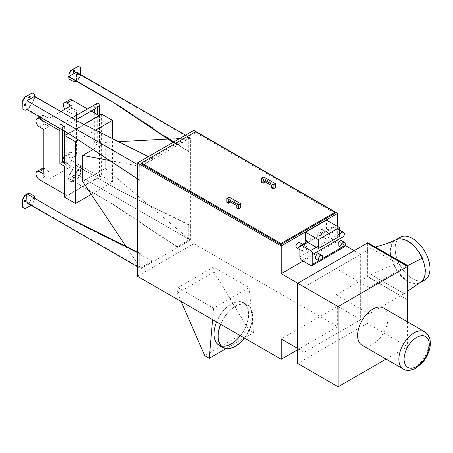 <?xml version="1.0" encoding="UTF-8"?>
<svg xmlns="http://www.w3.org/2000/svg" width="453" height="453" viewBox="0 0 453 453"><rect width="100%" height="100%" fill="white"/><g stroke="black" fill="none" stroke-linecap="round" stroke-linejoin="round"><path stroke-width="0.34" stroke-dasharray="2.27 1.7" d="M244.365 338A24.315 14.037 120 0 0 247.519 305.226A24.315 14.037 120 0 0 235.362 306.432A24.315 14.037 120 0 0 220.713 324.342M240.367 335.696A24.315 14.037 120 0 0 243.521 302.921A24.315 14.037 120 0 0 231.364 304.122A24.315 14.037 120 0 0 215.481 325.548A24.315 14.037 120 0 0 219.207 345.039A24.315 14.037 120 0 0 221.37 345.905M220.588 324.269A24.564 14.179 -60 0 1 235.362 306.228A24.564 14.179 -60 0 1 247.644 305.011A24.564 14.179 -60 0 1 244.49 338.074M216.591 321.964A24.564 14.179 -60 0 1 231.364 303.923A24.564 14.179 -60 0 1 243.646 302.706A24.564 14.179 -60 0 1 243.646 331.069A24.564 14.179 -60 0 1 219.088 345.248M177.961 287.627L213.567 308.187L249.167 287.627L213.567 267.072L177.961 287.627L177.491 293.114L214.037 272.015L213.567 267.072M213.567 308.187L212.582 319.648M226.075 348.595L253.465 332.779L249.167 287.627M214.037 272.015L248.952 330.169L204.75 355.69M177.491 293.114L181.143 301.5M253.465 332.779L248.952 330.169M64.637 135.464L64.637 160.832L66.806 162.089L64.637 163.34M64.637 133.459L62.033 131.959L62.033 124.235A1.84 1.065 60 0 0 62.837 126.087A1.84 1.065 60 0 0 64.252 126.585A1.84 1.065 60 0 0 64.637 125.741L64.637 131.302M59.858 128.544L59.858 125.487A1.84 1.065 60 0 1 60.243 124.643A1.84 1.065 60 0 1 61.659 125.141A1.84 1.065 60 0 1 62.463 126.993L62.463 130.051M64.637 166.347L66.806 165.096L62.033 162.338L62.033 131.959L59.858 130.702M59.858 163.59L62.033 162.338M99.456 146.245L101.631 144.994L96.851 142.236L94.683 143.488L99.456 146.245L99.456 176.63L66.806 195.481L66.806 165.096M101.631 144.994L101.631 175.877L64.637 197.236M66.806 195.481L64.637 194.224M96.851 142.236L96.851 104.133A1.84 1.065 60 0 1 97.236 103.29M96.908 107.729A1.84 1.065 60 0 1 95.487 107.236A1.84 1.065 60 0 1 94.683 105.385L94.683 109.014M99.456 115.362L99.456 140.73L97.287 141.982L97.287 114.609M101.631 114.105L101.631 141.982L99.456 140.73M91.291 194.377L112.486 182.146L112.486 138.578M112.486 182.146L101.631 175.877M101.631 141.982L99.456 143.239L97.287 141.982M94.683 113.103L94.683 143.488M66.806 162.089L66.806 134.711L99.456 115.86L99.026 115.611M99.456 115.86L99.456 143.239M99.456 176.63L72.106 160.838L66.897 163.844A4.915 2.837 60 0 1 63.686 159.513A4.915 2.837 60 0 1 64.439 155.577A4.915 2.837 60 0 1 66.897 155.821L72.106 152.814A4.915 2.837 -120 0 0 69.649 152.57A4.915 2.837 -120 0 0 68.896 156.506A4.915 2.837 -120 0 0 72.106 160.838M71.234 105.583L71.234 113.607L76.444 110.6L76.444 155.322L72.106 152.814M76.444 110.6L72.106 108.091L66.897 111.098A4.915 2.837 60 0 1 64.909 109.235M69.649 99.824A4.915 2.837 -120 0 0 68.896 103.765A4.915 2.837 -120 0 0 72.106 108.091M91.138 111.059L87.457 108.935M76.444 155.322L71.234 158.329L71.234 166.353L66.897 163.844M71.234 158.329L66.897 155.821M71.234 166.353L49.003 179.184L44.666 176.676L39.451 179.688M71.234 113.607L66.897 111.098M66.806 134.711L66.376 134.462M49.003 179.184L49.003 171.16L44.666 168.658A4.915 2.837 -120 0 0 43.794 168.284M42.208 168.414A4.915 2.837 -120 0 0 41.455 172.35A4.915 2.837 -120 0 0 44.666 176.676M43.794 129.45L49.003 126.444L49.003 118.42L44.666 115.911A4.915 2.837 -120 0 0 42.208 115.668A4.915 2.837 -120 0 0 41.455 119.603A4.915 2.837 -120 0 0 44.666 123.935L39.451 126.942M49.003 126.444L44.666 123.935M49.003 171.16L43.794 174.173M49.003 118.42L60.945 111.523M68.239 133.386L83.992 124.292M95.611 130.119L78.448 140.028M82.701 181.489L105.277 168.454L105.277 142.384L92.888 149.535M140.804 268.612L153.459 261.307L76.88 222.604L153.459 261.307M190.379 137.871L140.883 166.5L153.459 159.128L152.854 159.128L140.481 166.268L139.756 166.234L139.756 180.073L140.883 181.138L140.883 254.037L139.756 253.199L139.756 267.038L125.957 246.353M139.756 166.234L109.558 160.509M140.883 268.725L190.379 240.152L177.61 247.361L177.089 246.709L189.456 239.569L188.731 238.765L188.731 224.92L190.379 225.458L190.379 152.559L188.731 151.8L188.731 137.961L167.95 139.06M188.731 238.765L105.277 168.454M118.658 141.676L105.277 142.384M188.731 137.961L189.456 137.989L177.089 145.136L177.61 145.181L190.266 137.876M139.756 267.038L140.481 267.848L152.854 260.702M140.481 166.268L27.208 100.872L26.948 108.947L29.162 107.967L27.208 109.094M28.901 107.814L34.111 98.794L34.371 96.738L27.208 100.872M34.111 96.585L76.88 120.725M152.854 159.128L76.88 121.025M139.756 180.073L69.502 133.811L26.948 108.947M185.56 135.141L190.379 137.922L190.379 152.559L118.737 105.385L111.098 101.274M177.61 145.181L173.222 142.265M28.901 192.95L34.111 195.956L34.111 198.159L76.88 222.604M34.111 198.159L27.208 202.446L27.208 193.924M140.481 267.848L27.208 202.446M137.406 164.496L140.883 166.5L140.883 181.138L137.406 178.85M137.406 266.67L140.883 268.68L140.883 254.037L137.406 252.315M26.948 202.899L34.111 198.465L34.371 200.821L34.371 198.612M34.332 198.035L34.111 198.465M34.332 198.335L76.88 222.904M68.76 178.159L76.183 174.173L75.923 165.798L73.969 166.925L68.76 175.951L68.76 180.662L70.934 181.919L78.052 177.808L80.226 174.048L80.226 165.826L78.052 164.569L76.183 165.651L76.444 174.32L190.379 240.101L190.379 225.458L118.476 190.062L188.731 224.92M177.61 247.361L111.093 203.148L68.545 178.584M76.444 174.32L68.76 178.459M307.74 242.378L328.668 230.3L337.179 235.209L316.251 247.293M339.348 233.958L337.179 235.209L339.348 236.466M305.571 241.126L326.5 229.042L328.668 230.3L334.314 227.038A3.069 1.772 -120 0 0 332.779 226.885A3.069 1.772 -120 0 0 332.14 228.289L332.14 238.119A3.069 1.772 -120 0 0 334.314 241.879L342.825 246.794A3.069 1.772 -120 0 0 344.359 246.942M326.5 229.042L326.5 220.118M339.348 229.948L334.314 227.038M329.495 234.733A3.069 1.772 120 0 0 328.855 233.329A3.069 1.772 120 0 0 325.786 235.101A3.069 1.772 120 0 0 325.786 238.646A3.069 1.772 120 0 0 328.153 237.825A3.069 1.772 120 0 0 329.495 234.733M322.893 230.922A3.069 1.772 -60 0 1 321.556 234.014A3.069 1.772 -60 0 1 319.189 234.835A3.069 1.772 -60 0 1 319.189 231.29A3.069 1.772 -60 0 1 322.259 229.518A3.069 1.772 -60 0 1 322.893 230.922M341.709 240.747A3.069 1.772 -60 0 1 342.343 242.157A3.069 1.772 -60 0 1 341.007 245.243A3.069 1.772 -60 0 1 338.64 246.064M306.913 247.768A3.069 1.772 120 0 0 306.279 246.364A3.069 1.772 120 0 0 303.21 248.136A3.069 1.772 120 0 0 303.21 251.681A3.069 1.772 120 0 0 305.577 250.86A3.069 1.772 120 0 0 306.913 247.768M299.682 242.553A3.069 1.772 -60 0 1 300.316 243.957A3.069 1.772 -60 0 1 298.974 247.049A3.069 1.772 -60 0 1 296.607 247.87M319.133 253.782A3.069 1.772 -60 0 1 319.767 255.192A3.069 1.772 -60 0 1 318.425 258.278A3.069 1.772 -60 0 1 316.064 259.105M344.993 245.311L344.993 242.757M367.66 243.431L367.66 276.823L407.083 299.586L407.083 266.194M407.083 299.586L367.921 276.675L367.921 242.582M407.343 266.347L407.343 299.433M369.133 313.872L336.137 294.824L336.137 268.55L369.133 287.604L369.133 313.872L404.133 293.669L404.133 267.4L371.132 248.346L371.132 274.62L404.133 293.669L407.564 291.273M336.137 268.55L371.132 248.346L375.594 247.01M336.137 294.824L371.132 274.62L393.43 264.524A24.649 14.23 60 0 1 393.43 241.676A24.649 14.23 60 0 1 395.458 240.039A24.649 14.23 60 0 1 395.814 239.841M369.133 287.604L404.133 267.4L371.132 248.346L371.132 274.62L404.133 293.669L404.133 267.4L407.343 265.764M383.572 308.023A21.489 12.407 -60 0 1 388.023 317.859A21.489 12.407 -60 0 1 378.64 339.49A21.489 12.407 -60 0 1 362.083 345.248M407.564 321.873L407.564 346.687L386.069 359.099M367.179 243.159L367.179 323.374L407.564 346.687M367.179 323.374L297.712 363.482M304.223 352.253L360.667 319.665L360.667 254.388L304.223 286.976L304.223 352.253L297.712 348.493M271.528 188.035L273.788 186.727L273.788 184.224L265.452 179.411L265.362 181.964M271.528 185.526L273.788 184.224M265.452 179.411L263.193 180.713M230.628 202.021L230.713 199.462L228.459 200.77M236.794 205.583L239.054 204.275L239.054 206.783L236.794 208.086M239.054 204.275L230.713 199.462M261.585 182.293L263.844 180.99L265.452 181.913M263.844 180.99L263.844 176.976M273.788 186.727L275.396 187.655M226.851 202.344L229.11 201.041L230.713 201.97M229.11 201.041L229.11 197.032M239.054 206.783L240.656 207.712M141.489 163.992L195.673 132.706L335.141 213.227M195.673 132.706L195.673 131.704M28.816 203.98A0.985 0.566 -60 0 1 29.264 203.018A0.985 0.566 -60 0 1 30 202.774A0.985 0.566 -60 0 1 30.204 203.227A0.985 0.566 -60 0 1 29.553 204.405M29.292 204.252A0.985 0.566 120 0 0 29.943 203.074A0.985 0.566 120 0 0 29.739 202.627A0.985 0.566 120 0 0 28.76 203.193A0.985 0.566 120 0 0 28.76 204.326A0.985 0.566 120 0 0 28.907 204.371M25.425 200.175A0.985 0.566 120 0 0 25.311 200.067A0.985 0.566 120 0 0 24.332 200.634A0.985 0.566 120 0 0 24.332 201.772A0.985 0.566 120 0 0 24.479 201.817M31.03 205.254L32.203 204.58L34.371 200.821M34.111 200.668L31.942 204.428L32.203 204.58M31.942 204.428L25.079 208.691M24.819 208.539L22.65 207.287M26.948 193.776L26.948 194.077M139.756 253.199L137.406 252.032M29.853 96.138A0.985 0.566 120 0 0 29.739 96.036A0.985 0.566 120 0 0 28.76 96.602A0.985 0.566 120 0 0 28.76 97.735A0.985 0.566 120 0 0 28.907 97.78M25.425 103.811A0.985 0.566 120 0 0 25.311 103.709A0.985 0.566 120 0 0 24.332 104.275A0.985 0.566 120 0 0 24.332 105.407A0.985 0.566 120 0 0 24.479 105.453M26.687 109.094L25.079 110.322M34.371 96.738L34.371 98.941L29.162 107.967M34.371 96.432L34.371 94.23M22.65 108.918L24.819 110.17M34.111 94.077L31.942 92.825M153.459 159.128L148.403 156.591M73.188 178.408A0.985 0.566 -60 0 1 73.618 177.417A0.985 0.566 -60 0 1 74.377 177.157A0.985 0.566 -60 0 1 74.377 178.289A0.985 0.566 -60 0 1 73.392 178.856A0.985 0.566 -60 0 1 73.188 178.408M72.927 178.256A0.985 0.566 120 0 0 73.131 178.709A0.985 0.566 120 0 0 74.116 178.142A0.985 0.566 120 0 0 74.116 177.004A0.985 0.566 120 0 0 73.358 177.27A0.985 0.566 120 0 0 72.927 178.256M77.622 170.736A0.985 0.566 -60 0 1 78.046 169.75A0.985 0.566 -60 0 1 78.805 169.484A0.985 0.566 -60 0 1 78.805 170.622A0.985 0.566 -60 0 1 77.82 171.189A0.985 0.566 -60 0 1 77.622 170.736M77.355 170.588A0.985 0.566 120 0 0 77.559 171.036A0.985 0.566 120 0 0 78.545 170.47A0.985 0.566 120 0 0 78.545 169.337A0.985 0.566 120 0 0 77.786 169.598A0.985 0.566 120 0 0 77.355 170.588M76.444 165.798L78.312 164.722L80.487 165.974L80.487 174.195L78.312 177.955L71.195 182.066L69.02 180.815L69.02 178.607M69.02 178.306L69.02 176.104L74.23 167.078L76.183 165.951M76.183 165.651L118.737 189.915M76.183 165.345L118.476 190.062M75.923 165.498L75.923 165.798M189.456 239.569L76.183 174.173M68.545 178.284L111.093 203.148M177.089 246.709L111.093 202.848M74.23 70.521A0.985 0.566 120 0 0 74.116 70.413A0.985 0.566 120 0 0 73.358 70.679A0.985 0.566 120 0 0 72.927 71.67A0.985 0.566 120 0 0 73.131 72.118A0.985 0.566 120 0 0 73.278 72.163M79.009 73.624A0.985 0.566 -60 0 1 78.562 74.581A0.985 0.566 -60 0 1 77.82 74.824A0.985 0.566 -60 0 1 77.622 74.377A0.985 0.566 -60 0 1 78.273 73.199M78.658 73.08A0.985 0.566 120 0 0 78.545 72.973A0.985 0.566 120 0 0 77.786 73.233A0.985 0.566 120 0 0 77.355 74.224A0.985 0.566 120 0 0 77.559 74.677A0.985 0.566 120 0 0 78.301 74.434A0.985 0.566 120 0 0 78.748 73.471M78.052 66.2L80.226 67.457L80.226 75.679L78.052 79.439L76.183 80.515L78.312 79.586L80.487 75.827L80.487 74.473M76.444 80.668L76.444 72.146M68.76 76.834L76.183 72.593L76.183 80.815L74.23 81.948M76.183 80.515L75.923 80.968L118.737 105.385M73.969 81.795L68.76 78.788M189.456 137.989L76.183 72.593M75.923 80.968L75.923 80.668M188.731 151.8L118.476 105.532M177.089 145.136L172.978 142.406M360.667 319.665L337.655 306.381L281.211 338.969M303.097 261.058L337.655 241.104L337.655 226.562M304.223 286.976L297.757 283.238M360.667 254.388L354.201 250.651M344.993 245.339L337.655 241.104M297.712 349.744L337.655 326.687L337.655 306.381M137.406 276.251L193.85 243.657L193.85 130.351M193.85 243.657L337.655 326.687M385.724 243.98L393.43 241.676M419.37 283.017L419.065 283.233A24.649 14.23 60 0 1 396.63 270.413A24.649 14.23 60 0 1 393.43 264.524M424.88 279.971A24.649 14.23 60 0 1 400.231 265.741A24.649 14.23 60 0 1 400.231 237.281M429.92 268.652A24.564 14.179 -120 0 0 419.201 243.935A24.564 14.179 -120 0 0 400.276 237.355A24.564 14.179 -120 0 0 400.276 265.713A24.564 14.179 -120 0 0 424.835 279.897A24.564 14.179 -120 0 0 429.92 268.652M425.582 271.16A24.564 14.179 -120 0 0 414.857 246.438A24.564 14.179 -120 0 0 395.933 239.858A24.564 14.179 -120 0 0 395.933 268.221A24.564 14.179 -120 0 0 420.492 282.4A24.564 14.179 -120 0 0 425.582 271.16M62.463 126.993L64.637 125.741M59.858 125.487L62.033 124.235M96.851 104.133L94.683 105.385M43.794 169.156L44.666 168.658M41.319 117.842L44.666 115.911M299.926 256.721L332.14 238.119M334.314 241.879L302.094 260.481M310.605 265.39L342.825 246.794M344.863 245.611L341.358 247.638M322.287 258.652L318.782 260.673M332.14 228.289L299.926 246.891M403.329 369.059A21.489 12.407 120 0 0 414.076 367.995A21.489 12.407 120 0 0 429.268 341.675A21.489 12.407 120 0 0 424.818 331.834M219.207 345.039L223.204 347.343M243.521 302.921L247.519 305.226M243.646 302.706L247.644 305.011M71.953 117.882L60.243 124.643M75.64 120.011L64.252 126.585M69.649 152.57L64.439 155.577M42.208 115.668L39.881 117.01M319.189 234.835L325.786 238.646M322.259 229.518L328.855 233.329M299.926 249.784L303.21 251.681M302.661 244.275L306.279 246.364M332.779 226.885L306.84 241.862M400.276 237.355L395.933 239.858M424.835 279.897L420.492 282.4"/><path stroke-width="0.68" d="M220.713 324.342A24.315 14.037 120 0 0 223.204 347.343A24.315 14.037 120 0 0 244.365 338M221.37 345.905A24.315 14.037 120 0 0 240.367 335.696M244.49 338.074A24.564 14.179 -60 0 1 223.08 347.553A24.564 14.179 -60 0 1 220.588 324.269M223.08 347.553L219.088 345.248A24.564 14.179 -60 0 1 216.591 321.964M212.582 319.648L209.263 358.295L226.075 348.595M181.143 301.5L204.75 355.69L209.263 358.295M64.637 131.302L64.637 163.34L62.463 162.089L64.637 160.832M62.463 130.051L62.463 162.089M59.858 128.544L59.858 163.59L64.637 166.347L64.637 197.236L75.492 203.499L91.291 194.377M78.448 140.028L75.492 141.732L75.492 203.499M75.492 141.732L64.637 135.464L68.239 133.386M59.858 130.702L39.451 118.918L41.319 117.842M64.637 194.224L39.451 179.688A4.915 2.837 60 0 1 36.246 175.356A4.915 2.837 60 0 1 36.999 171.421A4.915 2.837 60 0 1 39.451 171.664L43.794 174.173L43.794 129.45L39.451 126.942A4.915 2.837 60 0 1 36.246 122.616A4.915 2.837 60 0 1 36.999 118.68A4.915 2.837 60 0 1 39.451 118.918M71.953 117.882L97.236 103.29A1.84 1.065 60 0 1 98.652 103.782A1.84 1.065 60 0 1 99.456 105.634L99.456 115.362M99.456 105.634L97.287 106.891A1.84 1.065 60 0 1 96.908 107.729L75.64 120.011M112.486 138.578L112.486 120.373L101.631 114.105L83.992 124.292M97.287 106.891L97.287 114.609L94.683 113.103L94.683 109.014M99.026 115.611L97.287 114.609M72.106 100.068A4.915 2.837 -120 0 0 69.649 99.824L64.439 102.837A4.915 2.837 60 0 1 66.897 103.08L72.106 100.068L87.457 108.935M94.683 113.103L91.138 111.059M64.909 109.235A4.915 2.837 60 0 1 64.439 102.837M60.945 111.523L71.234 105.583L66.897 103.08M66.376 134.462L64.637 133.459M43.794 168.284A4.915 2.837 -120 0 0 42.208 168.414L36.999 171.421M112.486 120.373L95.611 130.119M92.888 149.535L82.701 155.419L82.701 181.489L125.957 246.353M109.558 160.509L82.701 155.419M167.95 139.06L118.658 141.676M80.487 74.473L80.487 67.605L78.312 66.353L71.195 70.464L69.02 74.224L69.02 76.432L76.444 72.146L185.56 135.141M69.02 76.432L69.02 74.224M69.02 76.982L69.02 78.935L74.23 81.948L75.923 80.968L111.098 101.274L68.545 76.704L68.76 76.28M68.545 76.404L111.093 100.974L173.222 142.265M137.406 178.85L69.241 133.963L26.687 109.394M24.819 195.305L25.079 195.453L22.91 199.212L22.65 207.287L22.65 199.065L24.819 195.305L26.687 194.224L26.948 202.899L137.406 266.67M339.348 227.542L339.348 236.466L318.419 248.544L305.571 241.126L305.571 232.202L326.5 220.118L339.348 227.542L318.419 239.62L305.571 232.202M318.419 248.544L318.419 239.62M302.094 245.639L310.605 250.554A3.069 1.772 60 0 1 312.78 254.314L312.78 264.139A3.069 1.772 60 0 1 312.14 265.543A3.069 1.772 60 0 1 310.605 265.39L302.094 260.481A3.069 1.772 60 0 1 299.926 256.721L299.926 246.891A3.069 1.772 60 0 1 300.56 245.486A3.069 1.772 60 0 1 302.094 245.639L307.74 242.378M344.993 242.757L344.993 235.713A3.069 1.772 -120 0 0 342.825 231.953L339.348 229.948M345.299 243.861A3.069 1.772 -60 0 1 343.957 246.947A3.069 1.772 -60 0 1 341.59 247.768A3.069 1.772 -60 0 1 341.59 244.224A3.069 1.772 -60 0 1 344.665 242.451A3.069 1.772 -60 0 1 345.299 243.861M341.59 247.768L338.64 246.064A3.069 1.772 -60 0 1 338.64 242.519A3.069 1.772 -60 0 1 341.709 240.747L344.665 242.451M299.926 249.784L296.607 247.87A3.069 1.772 -60 0 1 296.607 244.326A3.069 1.772 -60 0 1 299.682 242.553L302.661 244.275M322.723 256.896A3.069 1.772 -60 0 1 321.381 259.982A3.069 1.772 -60 0 1 319.014 260.809A3.069 1.772 -60 0 1 319.014 257.259A3.069 1.772 -60 0 1 322.083 255.486A3.069 1.772 -60 0 1 322.723 256.896M319.014 260.809L316.064 259.105A3.069 1.772 -60 0 1 316.064 255.554A3.069 1.772 -60 0 1 319.133 253.782L322.083 255.486M312.14 265.543L344.359 246.942A3.069 1.772 -120 0 0 344.993 245.537L344.993 245.311M386.069 359.099L338.091 386.8L297.712 363.482L297.712 283.267L367.179 243.159L367.66 243.431L367.66 242.729L407.083 265.492L407.083 266.194L407.564 266.472L407.564 321.873M407.083 265.492L407.343 265.345L407.343 266.347M367.66 242.729L407.343 265.345M367.66 243.431L407.083 266.194M403.329 369.059L362.083 345.248A21.489 12.407 -60 0 1 362.083 320.43A21.489 12.407 -60 0 1 383.572 308.023L424.818 331.834A21.489 12.407 120 0 0 403.329 344.246A21.489 12.407 120 0 0 403.329 369.059C406.301 371.109 410.497 370.82 415.916 368.176L422.632 362.451C425.888 358.589 428.164 354.28 429.472 349.523C430.905 344.206 430.605 339.586 428.561 335.662L424.818 331.834M338.091 386.8L338.091 306.579L407.564 266.472M297.712 283.267L338.091 306.579M265.362 181.964L263.193 183.222L263.193 180.713L271.528 185.526L271.528 188.035L273.136 188.958L273.136 184.949L275.396 183.646L263.844 176.976L261.585 178.284L273.136 184.949M238.403 209.014L238.403 205.005L240.656 203.703L240.656 207.712L238.403 209.014L236.794 208.086L236.794 205.583L228.459 200.77L228.459 203.272L230.628 202.021M273.136 188.958L275.396 187.655L275.396 183.646M263.193 183.222L261.585 182.293L261.585 178.284M240.656 203.703L229.11 197.032L226.851 198.335L238.403 205.005M228.459 203.272L226.851 202.344L226.851 198.335M335.141 212.225L195.673 131.704L141.489 162.989L280.951 243.51L335.141 212.225L335.141 213.227L280.951 244.512L280.951 243.51M280.951 244.512L141.489 163.992L141.489 162.989M29.553 204.405A0.985 0.566 -60 0 1 29.02 204.479A0.985 0.566 -60 0 1 28.816 203.98M28.907 204.371A0.985 0.566 120 0 0 29.292 204.252M25.776 200.668A0.985 0.566 -60 0 1 25.345 201.659A0.985 0.566 -60 0 1 24.592 201.919A0.985 0.566 -60 0 1 24.592 200.787A0.985 0.566 -60 0 1 25.572 200.22A0.985 0.566 -60 0 1 25.776 200.668M24.479 201.817A0.985 0.566 120 0 0 25.515 200.52A0.985 0.566 120 0 0 25.425 200.175M26.948 194.377L25.079 195.453M22.91 207.434L25.079 208.691L31.03 205.254M34.371 198.063L34.371 196.104L29.162 193.097L27.469 194.077M27.208 193.924L29.162 193.097M137.406 252.315L69.241 218.493L26.948 193.776L69.241 218.493M26.687 194.224L26.687 193.924M137.406 252.032L69.502 218.34M30.204 96.636A0.985 0.566 -60 0 1 29.773 97.622A0.985 0.566 -60 0 1 29.02 97.888A0.985 0.566 -60 0 1 29.02 96.755A0.985 0.566 -60 0 1 30 96.183A0.985 0.566 -60 0 1 30.204 96.636M28.907 97.78A0.985 0.566 120 0 0 29.943 96.483A0.985 0.566 120 0 0 29.853 96.138M25.776 104.303A0.985 0.566 -60 0 1 25.345 105.294A0.985 0.566 -60 0 1 24.592 105.56A0.985 0.566 -60 0 1 24.592 104.422A0.985 0.566 -60 0 1 25.572 103.856A0.985 0.566 -60 0 1 25.776 104.303M24.479 105.453A0.985 0.566 120 0 0 25.515 104.156A0.985 0.566 120 0 0 25.425 103.811M26.948 100.719L26.948 109.247L25.079 110.322L22.91 109.071L22.91 100.849L25.079 97.089L32.203 92.973L34.371 94.23L34.371 96.432L26.948 100.719L137.406 164.496M32.203 92.973L24.819 96.936L22.65 100.696L22.91 109.071M148.403 156.591L76.88 120.725L34.371 96.183M73.188 71.817A0.985 0.566 -60 0 1 73.618 70.827A0.985 0.566 -60 0 1 74.377 70.566A0.985 0.566 -60 0 1 74.377 71.699A0.985 0.566 -60 0 1 73.392 72.27A0.985 0.566 -60 0 1 73.188 71.817M73.278 72.163A0.985 0.566 120 0 0 74.116 71.551A0.985 0.566 120 0 0 74.23 70.521M78.273 73.199A0.985 0.566 -60 0 1 78.805 73.126A0.985 0.566 -60 0 1 79.009 73.624M78.748 73.471A0.985 0.566 120 0 0 78.658 73.08M69.02 78.935L68.76 76.834M68.76 74.077L70.934 70.311L71.195 70.464M70.934 70.311L78.312 66.353M172.978 142.406L111.093 100.974M297.712 348.493L281.211 338.969L281.211 359.274L297.712 349.744M297.757 283.238L281.211 273.691L303.097 261.058M354.201 250.651L344.993 245.339M337.655 226.562L337.655 213.374L281.211 245.962L281.211 273.691M337.655 213.374L193.85 130.351L137.406 162.938L281.211 245.962M137.406 162.938L137.406 276.251L281.211 359.274M407.343 265.764L422.128 258.244A24.649 14.23 60 0 1 423.108 260.662A24.649 14.23 60 0 1 425.208 271.443A24.649 14.23 60 0 1 423.108 279.807A24.649 14.23 60 0 1 422.128 281.087A24.649 14.23 60 0 1 421.165 281.998A24.649 14.23 60 0 1 420.101 282.729A24.649 14.23 60 0 1 419.065 283.233L418.906 283.301M395.814 239.841A24.649 14.23 60 0 1 395.86 239.818A24.649 14.23 60 0 1 396.63 239.478A24.649 14.23 60 0 1 421.165 256.228A24.649 14.23 60 0 1 422.128 258.244M375.594 247.01L385.724 243.98L395.86 239.818M407.564 291.273L422.128 281.087M395.656 239.92L400.231 237.281A24.649 14.23 60 0 1 419.223 243.884A24.649 14.23 60 0 1 429.982 268.686A24.649 14.23 60 0 1 424.88 279.971L420.101 282.729M39.451 171.664L43.794 169.156M316.251 247.293L310.605 250.554M342.825 231.953L339.348 233.958M341.358 247.638L322.287 258.652M318.782 260.673L312.78 264.139M312.78 254.314L344.993 235.713M416.681 366.494A17.809 10.283 -60 0 1 405.775 350.979A17.809 10.283 -60 0 1 427.587 338.385A17.809 10.283 -60 0 1 416.681 366.494M39.881 117.01L36.999 118.68M306.84 241.862L300.56 245.486"/></g></svg>
